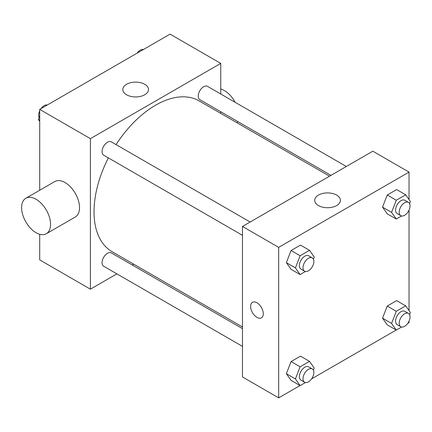 <?xml version="1.0" encoding="UTF-8"?>
<svg xmlns="http://www.w3.org/2000/svg" width="432" height="432" viewBox="0 0 432 432"><rect width="100%" height="100%" fill="white"/><g stroke="black" fill="none" stroke-linecap="round" stroke-linejoin="round"><path stroke-width="0.65" d="M116.894 273.866L90.396 289.17L39.706 259.902L39.706 234.284M39.706 190.258L39.706 109.382L170.057 34.128L220.747 63.396L220.747 93.992M133.699 264.168L132.257 265M108.373 157.901A87.053 50.258 120 0 0 94.019 211.82A87.053 50.258 120 0 0 112.045 251.667L242.471 326.97M329.524 176.191L199.098 100.894A87.053 50.258 120 0 0 116.057 144.596M220.747 111.731L220.747 113.389M90.396 289.17L90.396 138.65L220.747 63.396M346.324 166.493L207.495 86.346A7.679 4.433 120 0 0 201.577 88.403A7.679 4.433 120 0 0 198.223 96.131A7.679 4.433 120 0 0 199.816 99.646L330.961 175.365M242.471 328.628L111.326 252.914A7.679 4.433 120 0 0 105.408 254.972A7.679 4.433 120 0 0 102.055 262.705A7.679 4.433 120 0 0 103.648 266.22L242.471 346.367M242.471 235.321L103.648 155.169A7.679 4.433 -60 0 1 103.648 146.302A7.679 4.433 -60 0 1 111.326 141.869L250.155 222.016M90.396 138.65L39.706 109.382M126.576 94.77A12.841 7.414 180 0 1 122.812 89.527A12.841 7.414 180 0 1 135.659 82.112A12.841 7.414 180 0 1 148.5 89.527A12.841 7.414 180 0 1 140.573 96.374A12.841 7.414 180 0 1 126.576 94.77M25.844 198.261L54.81 181.537A20.482 11.826 60 0 1 70.594 187.024A20.482 11.826 60 0 1 79.531 207.635A20.482 11.826 60 0 1 75.292 217.015L46.327 233.739A20.482 11.826 60 0 1 25.844 221.913A20.482 11.826 60 0 1 25.844 198.261A20.482 11.826 60 0 1 41.629 203.747A20.482 11.826 60 0 1 50.566 224.365A20.482 11.826 60 0 1 46.327 233.739M236.995 122.774A20.482 11.826 -120 0 0 237.703 121.522M235.116 102.287A20.482 11.826 -120 0 0 220.747 89.014M300.013 385.56L278.678 397.872L242.471 376.969L242.471 226.449L372.821 151.195L409.028 172.098L409.028 199.546M409.028 321.165L409.028 322.618L407.776 323.341M396.182 330.037L311.602 378.864M387.239 213.824L382.536 207.133L387.239 195.01L396.646 189.578L387.239 195.01L382.536 207.133L387.239 213.824L396.29 219.051L391.586 212.36L396.29 200.237L405.697 194.805L410.4 201.496L409.579 203.612M291.065 380.392L286.362 373.702L291.065 361.579L300.472 356.146L291.065 361.579L286.362 373.702L291.065 380.392L300.121 385.619L295.418 378.929L300.121 366.806L309.528 361.373L314.231 368.064L313.411 370.181M409.028 210.114L409.028 310.597M278.678 397.872L278.678 247.358L409.028 172.098M387.239 324.869L382.536 318.179L387.239 306.056L396.646 300.623L387.239 306.056L382.536 318.179L387.239 324.869L396.29 330.097L391.586 323.406L396.29 311.283L405.697 305.851L410.4 312.541L409.579 314.658M291.065 269.347L286.362 262.656L291.065 250.533L300.472 245.101L291.065 250.533L286.362 262.656L291.065 269.347L300.121 274.574L295.418 267.883L300.121 255.76L309.528 250.328L314.231 257.018L313.411 259.135M278.678 247.358L242.471 226.449M318.481 205.562A12.841 7.414 180 0 1 314.717 200.318A12.841 7.414 180 0 1 327.564 192.904A12.841 7.414 180 0 1 340.405 200.318A12.841 7.414 180 0 1 332.478 207.171A12.841 7.414 180 0 1 318.481 205.562M263.293 313.729A8.959 5.173 60 0 1 261.436 317.833A8.959 5.173 60 0 1 252.477 312.66A8.959 5.173 60 0 1 252.477 302.314A8.959 5.173 60 0 1 259.378 304.711A8.959 5.173 60 0 1 263.293 313.729M261.436 317.833A8.959 5.173 60 0 1 252.477 312.655A8.959 5.173 60 0 1 252.477 302.308M305.44 271.501L300.121 274.574M312.282 257.888L308.664 255.798A7.679 4.433 120 0 0 302.746 257.855A7.679 4.433 120 0 0 299.392 265.583A7.679 4.433 120 0 0 300.98 269.104L304.603 271.193A7.679 4.433 120 0 0 312.282 266.76A7.679 4.433 120 0 0 312.282 257.888A7.679 4.433 120 0 0 306.364 259.945A7.679 4.433 120 0 0 303.01 267.678A7.679 4.433 120 0 0 304.603 271.193M295.418 267.883L286.362 262.656M300.121 255.76L291.065 250.533M309.528 250.328L300.472 245.101M401.609 215.978L396.29 219.051M408.456 202.365L404.833 200.275A7.679 4.433 120 0 0 398.914 202.333A7.679 4.433 120 0 0 395.561 210.06A7.679 4.433 120 0 0 397.154 213.581L400.772 215.671A7.679 4.433 120 0 0 408.456 211.232A7.679 4.433 120 0 0 408.456 202.365A7.679 4.433 120 0 0 402.538 204.422A7.679 4.433 120 0 0 399.184 212.155A7.679 4.433 120 0 0 400.772 215.671M391.586 212.36L382.536 207.133M396.29 200.237L387.239 195.01M405.697 194.805L396.646 189.578M305.44 382.547L300.121 385.619M312.282 368.933L308.664 366.844A7.679 4.433 120 0 0 302.746 368.901A7.679 4.433 120 0 0 299.392 376.634A7.679 4.433 120 0 0 300.98 380.149L304.603 382.239A7.679 4.433 120 0 0 312.282 377.806A7.679 4.433 120 0 0 312.282 368.933A7.679 4.433 120 0 0 306.364 370.996A7.679 4.433 120 0 0 303.01 378.724A7.679 4.433 120 0 0 304.603 382.239M295.418 378.929L286.362 373.702M300.121 366.806L291.065 361.579M309.528 361.373L300.472 356.146M401.609 327.024L396.29 330.097M408.456 313.411L404.833 311.321A7.679 4.433 120 0 0 398.914 313.378A7.679 4.433 120 0 0 395.561 321.111A7.679 4.433 120 0 0 397.154 324.626L400.772 326.716A7.679 4.433 120 0 0 408.456 322.283A7.679 4.433 120 0 0 408.456 313.411A7.679 4.433 120 0 0 402.538 315.473A7.679 4.433 120 0 0 399.184 323.201A7.679 4.433 120 0 0 400.772 326.716M391.586 323.406L382.536 318.179M396.29 311.283L387.239 306.056M405.697 305.851L396.646 300.623M39.706 121.403L38.335 119.459L39.706 115.927M42.979 107.498L52.553 101.963M39.706 120.247L38.335 119.459M39.706 110.835A7.679 4.433 120 0 0 38.691 115.069A7.679 4.433 120 0 0 39.155 117.342M47.126 104.976A7.679 4.433 120 0 0 40.964 108.659M139.147 51.97L148.727 46.44M143.294 49.453A7.679 4.433 120 0 0 137.133 53.136"/></g></svg>
